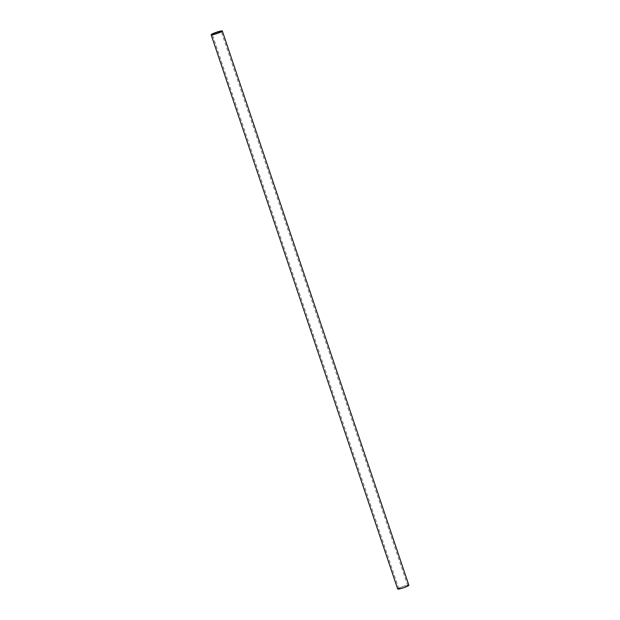 <?xml version="1.0" encoding="UTF-8"?>
<svg xmlns="http://www.w3.org/2000/svg" width="620" height="620" viewBox="0 0 620 620"><rect width="100%" height="100%" fill="white"/><g stroke="black" fill="none" stroke-linecap="round" stroke-linejoin="round"><path stroke-width="0.46" stroke-dasharray="3.1 2.33" d="M397.676 589A5.89 0.698 161.4 0 1 399.024 588.047A5.89 0.698 161.4 0 1 405.1 585.815A5.89 0.698 161.4 0 1 408.844 585.241M399.869 587.861A4.712 0.558 -18.6 0 0 398.8 588.628A4.712 0.558 -18.6 0 0 401.791 588.163A4.712 0.558 -18.6 0 0 406.65 586.38A4.712 0.558 -18.6 0 0 407.728 585.621A4.712 0.558 -18.6 0 0 404.728 586.078A4.712 0.558 -18.6 0 0 399.869 587.861M398.8 588.628L212.272 34.379M407.728 585.621L221.201 31.372"/><path stroke-width="0.93" d="M222.324 31L408.844 585.241A5.89 0.698 161.4 0 1 407.495 586.202A5.89 0.698 161.4 0 1 401.427 588.427A5.89 0.698 161.4 0 1 397.676 589L211.156 34.759A5.89 0.698 -18.6 0 0 214.9 34.185A5.89 0.698 -18.6 0 0 220.976 31.953A5.89 0.698 -18.6 0 0 222.324 31A5.89 0.698 -18.6 0 0 218.573 31.574A5.89 0.698 -18.6 0 0 212.505 33.798A5.89 0.698 -18.6 0 0 211.156 34.759M220.131 32.139A4.712 0.558 161.4 0 1 215.272 33.922A4.712 0.558 161.4 0 1 212.272 34.379A4.712 0.558 161.4 0 1 213.35 33.62A4.712 0.558 161.4 0 1 218.209 31.837A4.712 0.558 161.4 0 1 221.201 31.372A4.712 0.558 161.4 0 1 220.131 32.139"/></g></svg>
